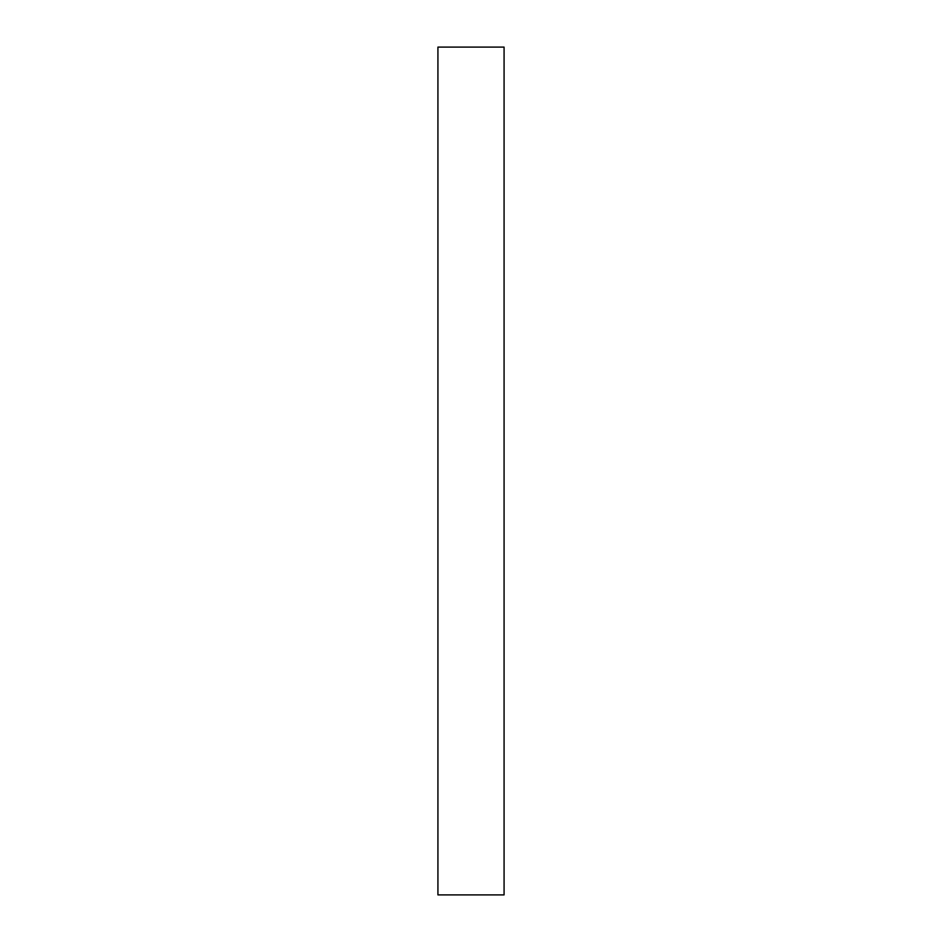 <?xml version="1.0" encoding="UTF-8"?>
<svg xmlns="http://www.w3.org/2000/svg" width="942" height="942" viewBox="0 0 942 942"><rect width="100%" height="100%" fill="white"/><g stroke="black" fill="none" stroke-linecap="round" stroke-linejoin="round"><path stroke-width="1.41" d="M504.076 894.9L437.924 894.9L437.924 47.1L504.076 47.1L504.076 894.9"/></g></svg>
